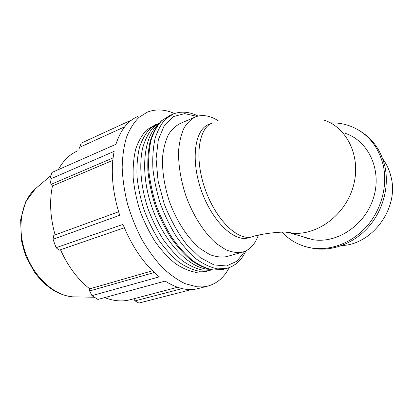 <?xml version="1.0" encoding="UTF-8"?>
<svg xmlns="http://www.w3.org/2000/svg" width="413" height="413" viewBox="0 0 413 413"><rect width="100%" height="100%" fill="white"/><g stroke="black" fill="none" stroke-linecap="round" stroke-linejoin="round"><path stroke-width="0.62" d="M198.519 288.47L197.533 288.723C187.719 291.077 176.919 288.537 165.138 281.093L97.902 299.451L91.949 295.656L159.304 276.855C144.426 264.723 132.315 247.242 122.976 224.409L56.091 247.712L59.173 250.206L124.354 227.775M118.593 211.776L53.793 235.374L53.04 239.282L119.698 215.302C112.31 191.725 110.462 170.409 114.153 151.359L49.813 179.247L51.031 184.368L113.085 157.895M49.813 179.247L51.955 172.469L115.934 144.292C120.642 129.816 128.035 120.508 138.112 116.378M154.297 272.508L89.616 290.964L91.949 295.656M152.495 270.778L89.735 288.837C77.737 279.41 67.99 266.385 60.494 249.751M89.616 290.964L89.735 288.837M182.159 288.62L135.025 300.891L138.876 303.07L191.555 289.539M135.025 300.891L133.786 298.78M229.189 267.665C224.078 277.536 216.825 283.71 207.424 286.188L202.69 286.916L196.862 286.803L185.024 283.628C177.404 279.931 169.81 274.511 162.242 267.371C154.834 259.312 147.993 249.932 141.716 239.23C135.923 227.961 131.164 216.133 127.441 203.754C124.416 191.317 122.661 179.247 122.171 167.533C122.424 156.29 123.869 146.171 126.512 137.183C129.775 129.016 133.926 122.408 138.974 117.364L147.405 112.104C155.897 108.831 164.942 109.3 174.534 113.508M205.881 271.501L195.747 272.322C189.113 271.124 182.278 268.171 175.236 263.453C168.225 257.748 161.566 250.541 155.257 241.837C149.315 232.416 144.266 222.184 140.105 211.141C136.584 199.897 134.277 188.782 133.182 177.802C132.826 167.177 133.683 157.554 135.753 148.933C138.463 141.081 142.098 134.757 146.667 129.961L156.248 124.267M248.915 237.697L248.213 237.903C234.042 242.245 211.709 220.872 201.11 189.866C190.352 158.912 194.993 128.98 209.071 124.359L211.508 123.337M345.397 133.373C368.432 141.024 382.097 169.913 373.626 197.429C365.402 225.002 337.328 243.66 313.168 239.736L301.397 236.293M258.347 235.162C255.069 244.382 249.762 250.056 242.426 252.173C237.356 253.004 231.869 252.224 225.963 249.829L216.908 243.969C204.672 233.696 193.01 215.7 185.659 195.112C180.543 179.201 178.199 164.255 178.623 150.265C179.438 141.638 181.23 134.246 183.997 128.097C187.244 122.79 191.162 119.016 195.747 116.771C202.659 114.344 210.14 115.655 218.183 120.71M112.806 160.347L52.482 185.922L51.031 184.368M80.034 149.831L79.626 147.327L124.711 126.791M131.793 119.909L81.201 143.156L79.626 147.327M130.58 299.621L129.553 299.895C121.84 301.8 113.565 301.036 104.716 297.587M56.091 247.712L53.04 239.282M55.11 234.894C50.185 217.284 49.312 200.966 52.482 185.922M58.285 169.681C63.37 160.363 69.978 154.039 78.114 150.699M227.233 256.437L226.417 256.669C221.223 257.542 215.632 256.824 209.634 254.522L200.47 248.832C188.121 238.822 176.465 221.192 169.232 200.961C164.214 185.318 162.004 170.584 162.608 156.759C163.543 148.221 165.458 140.89 168.349 134.767C171.725 129.465 175.762 125.671 180.466 123.384L194.306 117.395M211.11 269.999L208.766 270.716L199.582 271.274C192.974 270.061 186.155 267.077 179.128 262.332C172.128 256.592 165.474 249.344 159.165 240.593C153.223 231.125 148.159 220.847 143.982 209.763C140.446 198.467 138.118 187.311 136.997 176.294C136.615 165.639 137.446 155.985 139.486 147.343C142.165 139.48 145.774 133.151 150.306 128.355L158.974 123.131M208.72 269.281C189.495 268.352 164.591 242.947 152.32 208.333C139.95 173.759 143.172 138.149 157.544 125.227M211.662 269.89L202.669 270.117C196.227 268.749 189.593 265.709 182.773 260.99C175.979 255.327 169.506 248.234 163.357 239.71C157.539 230.506 152.547 220.511 148.37 209.721C140.854 187.812 138.882 165.128 142.635 148.112C144.942 140.115 148.169 133.538 152.314 128.391L159.459 122.873M382.727 158.881C386.764 164.266 389.567 170.414 391.137 177.322C399.139 208.441 372.051 244.677 341.794 245.539M308.15 238.699L303.328 236.856M330.436 122.883C337.153 122.682 343.657 123.709 349.945 125.97C367.142 132.594 378.256 145.763 383.295 165.479C387.766 185.783 381.421 209.499 367.049 226.014C352.63 242.514 331.536 250.691 312.904 248.192C300.545 246.349 290.262 240.991 282.069 232.116M361.132 131.711C373.285 139.48 381.214 151.06 384.921 166.444C389.382 186.65 383.073 210.243 368.763 226.665C354.4 243.071 333.384 251.202 314.809 248.709L307.262 247.119M248.213 237.903L251.92 236.814C237.842 241.13 215.555 219.644 204.91 188.514C194.11 157.436 198.648 127.447 212.638 122.862M285.682 232.106L289.776 232.891C314.773 236.881 344.153 216.887 352.909 187.538C361.922 158.256 347.823 127.818 323.962 120.075M223.547 269.271L213.34 270.004C206.624 268.677 199.675 265.513 192.494 260.505C185.323 254.465 178.483 246.85 171.973 237.661C165.83 227.728 160.574 216.959 156.212 205.349C152.495 193.532 150.017 181.87 148.773 170.368C148.282 159.258 149.036 149.212 151.029 140.234C153.672 132.083 157.276 125.537 161.834 120.601L169.598 115.63L161.473 120.818C156.734 125.913 153.006 132.578 150.286 140.812C148.241 149.831 147.451 159.877 147.911 170.946C149.124 182.391 151.576 193.976 155.257 205.705C159.588 217.228 164.823 227.919 170.951 237.78C177.456 246.912 184.327 254.501 191.565 260.536C198.849 265.559 205.968 268.734 212.927 270.066L222.648 269.513L226.752 268.409C235.255 266.034 241.631 260.2 245.885 250.903M198.126 116.043C189.474 111.742 181.261 111.025 173.481 113.895L165.768 118.851C161.246 123.786 157.678 130.332 155.071 138.505C153.109 147.498 152.392 157.575 152.913 168.726C154.188 180.269 156.692 191.978 160.425 203.846C164.802 215.509 170.068 226.334 176.217 236.319C182.727 245.554 189.557 253.215 196.712 259.297C203.877 264.341 210.806 267.531 217.496 268.878L226.752 268.409M244.775 251.398L236.979 261.202L226.5 265.972L213.939 264.903L200.207 257.614L186.475 244.305C177.714 232.689 170.306 219.277 164.255 204.074L158.071 180.92L156.078 158.762L158.334 139.702L164.405 125.32L173.512 116.533L184.694 113.627L196.96 116.358M76.725 296.916L72.724 296.844C54.299 295.594 33.809 277.185 25.255 252.25C16.623 227.341 21.538 200.573 35.441 188.7L36.22 188.039M313.168 239.736L289.776 232.891L290.561 232.824C287.82 230.748 262.219 233.252 251.92 236.814M171.7 114.69L169.598 115.63M177.497 287.283L129.553 299.895M207.424 286.188L197.533 288.723M94.278 297.241L72.724 296.844C58.197 295.321 45.44 287.056 34.449 272.053L26.953 258.61C25.11 254.522 23.236 248.28 21.331 239.891L20.65 219.659L25.585 201.905L35.441 188.7L50.856 175.659M57.526 170.011L58.584 169.118M242.426 252.173L226.417 256.669M208.766 270.716L204.977 271.744M312.904 248.192L314.809 248.709"/></g></svg>
